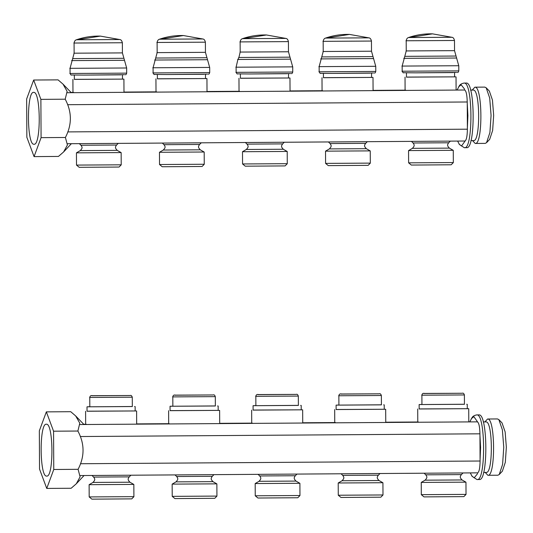 <?xml version="1.0" encoding="UTF-8"?>
<svg xmlns="http://www.w3.org/2000/svg" width="533" height="533" viewBox="0 0 533 533"><rect width="100%" height="100%" fill="white"/><g stroke="black" fill="none" stroke-linecap="round" stroke-linejoin="round"><path stroke-width="0.8" d="M79.91 424.548L477.328 421.85C478.874 422.642 479.747 426.633 479.947 433.815L480.086 461.018C479.96 468.194 479.134 472.138 477.595 472.851L80.177 475.556L477.615 472.851M131.831 406.552L89.817 406.806L89.771 397.458C90.017 395.886 90.916 395.299 92.462 395.699L130.165 395.513C131.025 395.086 131.731 395.659 132.277 397.232L132.324 406.586M135.155 410.93L136.601 410.983L136.668 424.161M136.002 410.95L87.039 411.183M89.817 406.726L87.012 406.819L87.039 411.243L134.596 410.956M87.012 406.819L132.324 406.506M135.155 410.99L135.129 406.572L134.569 406.539M133.383 496.656L89.184 496.923L91.876 499.148L131.231 498.881M131.704 498.915L133.903 496.689L133.836 484.444L129.972 482.238C128.047 480.126 127.434 479.347 129.239 476.895L130.911 475.209M129.539 482.218L92.969 482.432L89.124 484.684L133.317 484.417M124.542 74.68L83.494 75.093L120.944 74.847M83.961 75.093L71.395 74.993M76.439 39.775L119.525 39.542M71.622 60.602L124.149 60.289M72.635 58.603L123.15 58.304M122.47 79.091L123.916 79.144L123.982 92.329M123.316 79.111L74.353 79.344M74.327 74.986L74.353 79.404L121.91 79.117M120.698 164.824L76.499 165.09L79.19 167.315L118.546 167.049M119.019 167.076L121.218 164.857L121.151 152.611L117.287 150.406C115.361 148.287 114.748 147.514 116.554 145.063L118.219 143.377M76.499 165.083L76.439 152.844L120.631 152.578M214.859 405.993L172.852 406.239L172.799 396.892C173.052 395.319 173.951 394.733 175.497 395.133L213.193 394.953C214.059 394.52 214.759 395.093 215.305 396.672L215.352 406.019M218.184 410.363L219.629 410.417L219.696 423.602M219.036 410.383L170.067 410.617M172.852 406.159L170.047 406.259L170.067 410.676L217.624 410.39M170.047 406.259L215.352 405.939M218.184 410.423L218.164 406.006L217.597 405.973M216.411 496.09L172.219 496.356L174.904 498.588L214.266 498.315M214.732 498.348L216.931 496.123L216.871 483.884L213 481.679C211.075 479.56 210.462 478.781 212.267 476.335L213.94 474.643M172.219 496.356L172.152 484.117L216.345 483.851M207.57 74.12L166.523 74.533L203.972 74.28M166.989 74.533L154.423 74.427M159.467 39.209L202.56 38.976M154.65 60.036L207.184 59.723M155.663 58.037L206.178 57.737M205.498 78.531L206.944 78.584L207.011 91.763M206.351 78.544L157.382 78.784M157.362 74.42L157.382 78.844L204.939 78.558M203.726 164.257L159.534 164.524L162.225 166.749L201.581 166.483M202.047 166.509L204.246 164.291L204.186 152.045L200.315 149.84C198.389 147.721 197.776 146.948 199.582 144.496L201.254 142.811M159.534 164.524L159.467 152.278L203.659 152.018M67.225 92.715L464.623 90.01C466.168 90.81 467.041 94.801 467.241 101.983L467.388 129.186C467.261 136.361 466.428 140.306 464.889 141.018L67.491 143.723L464.889 141.018M456.921 89.804L457.254 89.811M297.887 405.426L255.88 405.68L255.833 396.325C256.08 394.753 256.979 394.167 258.525 394.567L296.228 394.387C297.088 393.954 297.787 394.527 298.333 396.106L298.387 405.453M301.212 409.804L302.657 409.85L302.731 423.035M302.064 409.817L253.095 410.05M255.88 405.6L253.075 405.693L253.095 410.11L300.652 409.83M253.075 405.693L298.387 405.373M301.212 409.864L301.192 405.44L300.632 405.406M299.439 495.53L255.247 495.797L257.939 498.022L297.294 497.755M297.76 497.782L299.959 495.563L299.899 483.318L296.028 481.112C294.109 478.994 293.49 478.221 295.295 475.769L296.968 474.084M255.247 495.797L255.18 483.551L299.379 483.284M290.598 73.554L249.551 73.967L287.007 73.714M250.017 73.967L237.451 73.86M242.495 38.649L285.588 38.409M237.678 59.469L290.212 59.156M238.691 57.477L289.206 57.171M288.526 77.965L289.972 78.018L290.045 91.196M289.379 77.985L240.41 78.218M240.39 73.854L240.41 78.278L287.967 77.991M286.754 163.691L242.562 163.957L245.253 166.183L284.609 165.916M285.075 165.943L287.274 163.724L287.214 151.479L283.343 149.273C281.424 147.155 280.804 146.382 282.617 143.93L284.282 142.244M242.562 163.957L242.495 151.718L286.694 151.452M380.922 404.86L338.908 405.113L338.861 395.759C339.108 394.187 340.007 393.601 341.553 394L379.256 393.82C380.116 393.394 380.822 393.967 381.368 395.539L381.415 404.893M384.24 409.237L385.685 409.291L385.759 422.469M385.093 409.251L336.123 409.491M338.908 405.033L336.103 405.127L336.13 409.551L383.68 409.264M336.103 405.127L381.415 404.814M384.246 409.297L384.22 404.873L383.66 404.84M382.467 494.964L338.275 495.23L340.967 497.456L380.322 497.189M380.795 497.216L382.994 494.997L382.927 482.751L379.063 480.546C377.137 478.427 376.518 477.655 378.33 475.203L379.996 473.517M338.275 495.23L338.208 482.985L382.408 482.725M373.633 72.988L332.585 73.401L370.035 73.148M333.045 73.401L321.059 73.334M321.059 73.341L320.48 73.294M325.523 38.083L368.616 37.85M320.706 58.91L373.24 58.59M321.725 56.911L372.241 56.605M371.561 77.398L373 77.452L373.073 90.637M372.407 77.418L323.444 77.651M323.418 73.294L323.444 77.711L370.995 77.425M369.789 163.125L325.59 163.391L328.281 165.616L367.637 165.35M368.11 165.383L370.308 163.158L370.242 150.912L366.378 148.714C364.452 146.595 363.839 145.815 365.645 143.37L367.31 141.678M325.59 163.391L325.523 151.152L369.722 150.886M463.95 404.294L421.936 404.547L421.889 395.2C422.143 393.627 423.035 393.041 424.581 393.441L462.284 393.254C463.144 392.828 463.85 393.401 464.396 394.973L464.443 404.327M467.274 408.671L468.72 408.724L468.787 421.903M468.121 408.691L419.158 408.924M421.936 404.467L419.131 404.56L419.158 408.984L466.715 408.698M419.131 404.56L464.443 404.247M467.274 408.731L467.248 404.314L466.688 404.28M465.502 494.397L421.303 494.664L423.995 496.889L463.35 496.623M463.823 496.656L466.022 494.431L465.955 482.185L462.091 479.98C460.166 477.868 459.553 477.088 461.358 474.637L463.03 472.951M421.303 494.664L421.243 482.425L465.436 482.158M456.661 72.421L415.613 72.834L453.063 72.588M416.08 72.834L403.514 72.735M408.558 37.517L451.651 37.283M403.741 58.344L456.268 58.03M404.754 56.345L455.269 56.045M454.589 76.832L456.035 76.885L456.101 90.07M455.442 76.852L406.472 77.085M406.446 72.728L406.472 77.145L454.029 76.859M452.817 162.565L408.618 162.832L411.309 165.057L450.665 164.79M451.138 164.817L453.336 162.598L453.27 150.353L449.406 148.147C447.48 146.029 446.867 145.256 448.673 142.804L450.345 141.118M408.618 162.825L408.558 150.586L452.75 150.319M458.607 86.859L461.165 84.807L464.629 89.204M465.169 140.959L461.485 146.009L458.993 143.99M467.248 103.269L467.894 115.588L467.381 127.873M466.162 83.068L466.268 83.068C475.196 81.536 475.556 149.693 466.602 147.674L464.263 147.688L459.513 144.576M473.197 90.077L473.277 90.077C480.26 88.878 480.539 142.151 473.544 140.572L470.932 140.592M472.165 90.084L474.89 87.179C482.671 85.84 482.985 145.209 475.189 143.45L472.511 140.579M484.797 87.112L486.176 87.785L489.694 98.012L491.073 115.408L489.907 132.564L486.549 142.691L485.223 143.384L475.189 143.45M486.176 87.785L489.354 91.083L492.452 100.077L493.665 115.368L492.639 130.445L489.687 139.346L486.549 142.691M33.985 144.243C26.817 145.469 26.53 90.77 33.712 92.389C40.881 91.156 41.168 145.862 33.985 144.243L34.025 144.243M58.044 79.857L63.001 84.114L67.118 91.356L65.199 99.205C72.002 111.917 72.068 124.675 65.399 137.487L41.081 137.647L34.065 156.615L58.457 156.429M33.659 80.05L26.65 98.978L26.85 137.261L34.059 156.582M58.057 79.87L33.666 80.03M65.199 99.205L40.881 99.365L33.659 80.017M41.081 137.647L40.881 99.365M65.399 137.487L67.418 144.983L63.607 151.958L58.443 156.442M498.861 419.618L502.039 422.916L505.137 431.91L506.35 447.2L505.324 462.284L502.372 471.185L499.234 474.523L502.592 464.396L503.758 447.247L502.379 429.851L498.861 419.618L497.482 418.945M497.869 475.216L499.234 474.523M485.197 472.418L487.868 475.289L497.909 475.216M487.868 475.289C495.67 477.042 495.357 417.679 487.575 419.011L484.85 421.916M483.271 421.929L485.963 421.909C492.945 420.717 493.225 473.984 486.229 472.405L483.618 472.425M471.798 418.099C472.491 416.453 474.11 415.394 476.669 414.921L478.954 414.901C487.882 413.375 488.241 481.526 479.287 479.513L476.942 479.527L472.198 476.415M471.678 475.829L474.17 477.848L477.581 473.65M477.588 421.916L473.85 416.639L471.292 418.698M480.08 459.519L480.579 447.42L479.953 435.294M46.671 476.082C39.502 477.315 39.215 422.609 46.398 424.228C53.567 423.002 53.853 477.701 46.671 476.082L46.711 476.082M70.742 411.703L46.351 411.869L39.335 430.817L39.535 469.1L46.744 488.415L71.142 488.268M46.744 488.448L53.766 469.486L78.085 469.32L80.103 476.815L76.292 483.791L71.129 488.275M53.766 469.486L53.567 431.204L77.885 431.037C84.687 443.749 84.754 456.515 78.085 469.32M53.567 431.204L46.344 411.849M70.722 411.689L75.686 415.953L79.803 423.195L77.885 431.037M418.372 421.989L385.759 422.209L418.372 421.989M335.344 422.549L302.724 422.776L335.344 422.549M252.316 423.115L219.696 423.335L252.316 423.115M169.281 423.682L136.668 423.902L169.281 423.682M86.253 424.248L83.714 424.261L86.253 424.248M479.947 433.815L80.29 436.534M480.086 461.018L80.45 463.737M89.584 397.458L131.778 397.205M91.916 395.772L130.112 395.513L91.916 395.772M92.969 482.432C94.867 480.3 95.474 479.513 93.641 477.082L128.826 476.868M69.816 73.481L126.028 73.141M121.797 42.747L73.86 43.033M76.879 39.828L100.384 36.111L120.198 39.622M69.79 68.331L126.001 67.991M73.914 53.193L121.85 52.907M76.439 152.844L80.283 150.599L116.854 150.379M80.283 150.599C82.182 148.46 82.788 147.681 80.956 145.249L116.141 145.036M172.612 396.892L214.812 396.639M174.944 395.213L213.14 394.953L174.944 395.213M172.152 484.117L175.997 481.872L212.567 481.652M175.997 481.872C177.895 479.733 178.502 478.954 176.67 476.522L211.854 476.309M152.851 72.914L209.056 72.575M204.832 42.18L156.889 42.467M159.907 39.269L183.412 35.544L203.226 39.062C204.252 39.315 204.972 40.368 205.392 42.214L205.445 52.374L209.689 67.471L209.716 72.615C209.189 73.927 208.756 74.44 208.423 74.14M152.818 67.764L209.029 67.431M156.942 52.627L204.885 52.341M159.467 152.278L163.311 150.033L199.888 149.813M163.311 150.033C165.21 147.894 165.816 147.115 163.984 144.683L199.169 144.47M67.764 131.904L467.388 129.186M67.604 104.701L467.241 101.983M71.029 92.429L73.567 92.409L71.029 92.429M123.982 92.069L156.602 91.849L123.982 92.069M207.011 91.503L239.63 91.283L207.011 91.503M290.039 90.936L322.658 90.717L290.039 90.936M373.073 90.377L405.686 90.15L373.073 90.377M255.64 396.325L297.84 396.072M257.979 394.647L296.168 394.387L257.979 394.647M255.18 483.551L259.025 481.306L295.602 481.086M259.025 481.306C260.923 479.167 261.536 478.387 259.704 475.956L294.882 475.742M235.879 72.348L292.091 72.015M287.86 41.614L239.923 41.907M242.935 38.702L266.447 34.978L286.261 38.496C287.28 38.749 288 39.802 288.42 41.654L288.473 51.814L292.724 66.905L292.75 72.055C292.224 73.367 291.791 73.874 291.451 73.574M235.852 67.205L292.064 66.865M239.977 52.067L287.913 51.774M242.495 151.712L246.339 149.467L282.916 149.253M246.339 149.467C248.238 147.335 248.851 146.548 247.019 144.117L282.197 143.903M338.668 395.766L380.868 395.513M341.007 394.08L379.203 393.82L341.007 394.08M338.215 482.985L342.053 480.739L378.63 480.519M342.053 480.739C343.958 478.601 344.565 477.821 342.732 475.389L377.917 475.176M318.907 71.782L375.119 71.449M370.888 41.054L322.951 41.341M325.969 38.136L349.475 34.412L369.289 37.93C370.308 38.189 371.035 39.235 371.454 41.088L371.508 51.248L375.752 66.339L375.778 71.489C375.252 72.801 374.819 73.307 374.479 73.014M318.881 66.638L375.092 66.299M323.005 51.501L370.941 51.215M325.53 151.152L329.374 148.907L365.944 148.687M329.374 148.907C331.273 146.768 331.879 145.989 330.047 143.557L365.232 143.344M421.703 395.2L463.903 394.946M424.035 393.514L462.231 393.254L424.035 393.514M421.243 482.418L425.087 480.173L461.658 479.96M425.087 480.173C426.986 478.041 427.593 477.255 425.76 474.823L460.945 474.61M401.935 71.222L458.147 70.882M453.923 40.488L405.979 40.775M408.998 37.57L432.503 33.852L452.317 37.363C453.336 37.623 454.063 38.676 454.482 40.521L454.536 50.682L458.78 65.772L458.806 70.922C458.28 72.235 457.847 72.748 457.514 72.448M401.909 66.072L458.12 65.732M406.033 50.935L453.976 50.648M408.558 150.586L412.402 148.341L448.973 148.121M412.402 148.341C414.301 146.202 414.907 145.422 413.075 142.991L448.26 142.777M464.03 83.081C472.971 81.076 473.331 150.186 464.37 147.694M477.055 479.527C486.016 482.019 485.656 412.908 476.715 414.921M89.184 496.923L89.124 484.684M93.641 477.082L92.016 475.476M85.66 424.508L85.593 411.249M125.395 74.707C125.728 75.006 126.161 74.493 126.687 73.181L126.661 68.031L122.417 52.94L122.363 42.78C121.944 40.934 121.218 39.882 120.198 39.629M71.442 75C71.229 75.393 70.769 74.886 70.07 73.481L70.043 68.331L74.127 53.193L74.074 43.033C74.393 41.294 75.1 40.235 76.199 39.862C84.027 37.143 92.096 35.898 100.384 36.111M122.47 79.157L122.443 74.733M80.956 145.249L79.33 143.637M72.974 92.675L72.908 79.41M176.67 476.522L175.044 474.91M168.688 423.948L168.621 410.683M154.477 74.433C154.257 74.827 153.797 74.32 153.098 72.914L153.071 67.764L157.162 52.627L157.108 42.467C157.422 40.728 158.128 39.675 159.227 39.302C167.062 36.584 175.124 35.331 183.419 35.544M205.498 78.591L205.478 74.167M163.984 144.683L162.358 143.077M156.009 92.109L155.936 78.851M259.704 475.956L258.072 474.343M251.723 423.382L251.649 410.124M237.505 73.867C237.285 74.267 236.825 73.761 236.132 72.348L236.106 67.198L237.871 59.569M237.865 59.569L238.877 57.564L240.19 52.067L240.136 41.907C240.456 40.162 241.163 39.109 242.255 38.736C250.09 36.017 258.152 34.765 266.447 34.978M288.526 78.025L288.506 73.607M247.019 144.117L245.393 142.511M239.037 91.543L238.964 78.284M342.732 475.389L341.107 473.784M334.751 422.816L334.684 409.557M320.533 73.301C320.313 73.701 319.86 73.194 319.16 71.782L319.134 66.638L323.218 51.501L323.165 41.341C323.484 39.602 324.191 38.543 325.29 38.169C333.118 35.451 341.187 34.205 349.475 34.412M371.561 77.458L371.534 73.041M330.047 143.557L328.421 141.945M322.065 90.983L321.999 77.718M425.76 474.823L424.135 473.217M417.779 422.249L417.712 408.991M403.561 72.741C403.348 73.134 402.888 72.628 402.188 71.222L402.162 66.072L406.246 50.935L406.199 40.775C406.512 39.036 407.219 37.976 408.318 37.603C416.153 34.885 424.215 33.639 432.503 33.852M454.589 76.899L454.562 72.475M413.075 142.991L411.449 141.378M405.093 90.417L405.027 77.152M459.126 143.923L457.607 141.065M457.127 90.064L458.733 86.926M466.215 83.068L463.983 83.081C461.405 83.574 459.779 84.634 459.113 86.266M473.237 90.077L470.586 90.097M484.843 87.106L474.85 87.179M71.282 92.689L63.001 84.114M71.382 143.697L63.607 151.958M487.535 419.011L497.529 418.945M469.813 421.896L471.419 418.758M470.293 472.904L471.805 475.762M83.967 424.521L75.686 415.953M84.061 475.529L76.292 483.791"/></g></svg>
